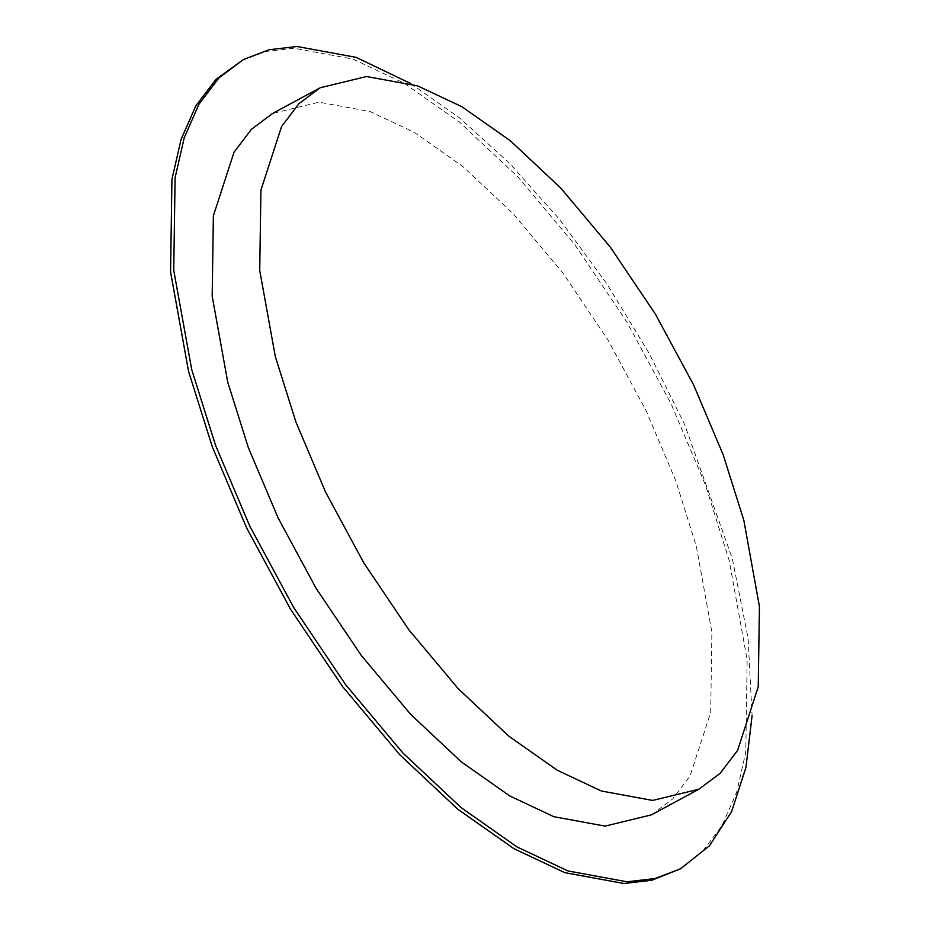 <?xml version="1.0" encoding="UTF-8"?>
<svg xmlns="http://www.w3.org/2000/svg" width="930" height="930" viewBox="0 0 930 930"><rect width="100%" height="100%" fill="white"/><g stroke="black" fill="none" stroke-linecap="round" stroke-linejoin="round"><path stroke-width="0.7" stroke-dasharray="4.65 3.49" d="M651.372 814.866L672.681 798.928L690.025 776.108L710.694 712.415L711.88 632.179L696.303 546.108L675.692 480.589L646.059 410.583L607.871 339.822L562.755 272.804L513.36 213.912L462.884 166.517L414.362 132.386L370.198 111.588L318.99 102.184L272.676 113.414M677.331 870.538L701.918 852.136L721.936 825.805L736.676 792.186L745.779 752.323L747.15 659.742L729.178 560.43L705.382 484.832L671.193 404.05L627.134 322.408L575.077 245.078L518.091 177.119L459.839 122.434L403.853 83.061L352.9 59.055L293.81 48.209L265.98 51.441L240.382 61.171M410.921 83.665L459.443 117.831L509.826 163.552L559.814 219.689L606.988 283.964L649.117 353.307L684.55 424.278L732.352 558.721L748.127 638.538L752.091 715.612"/><path stroke-width="1.4" d="M320.234 87.746L272.676 113.414L251.379 129.363L234.035 152.183L213.365 215.865L212.18 296.112L227.745 382.184L248.368 447.702L278 517.708L316.188 588.457L361.305 655.476L410.688 714.38L461.175 761.775L509.698 795.906L553.862 816.703L605.07 826.107L651.372 814.866L698.93 789.198L652.616 800.428L601.419 791.023L557.256 770.226L508.733 736.107L458.246 688.712L408.851 629.808L363.746 562.79L325.558 492.04L295.926 422.022L275.303 356.504L259.726 270.444L260.911 190.197L281.581 126.515L298.925 103.695L320.234 87.746L366.548 76.516L417.744 85.92L461.908 106.718L510.43 140.837L560.918 188.232L610.301 247.136L655.418 314.154L693.606 384.904L723.238 454.921L743.861 520.44L759.426 606.5L758.241 686.747L737.583 750.429L720.227 773.249L698.93 789.198M243.555 59.462L215.795 79.573L195.788 105.904L181.036 139.535L171.934 179.385L170.574 271.979L188.534 371.279L212.331 446.877L246.52 527.659L290.579 609.301L342.635 686.631L399.621 754.59L457.874 809.274L513.86 848.648L564.824 872.654L623.902 883.5L651.732 880.268L680.504 868.829L654.894 878.559L627.076 881.791L567.986 870.945L517.034 846.939L461.048 807.566L402.795 752.882L345.809 684.922L293.752 607.592L249.693 525.95L215.493 445.168L191.708 369.57L173.736 270.258L175.107 177.677L184.21 137.814L198.95 104.195L218.969 77.864L243.555 59.462L269.154 49.732L296.984 46.5L356.062 57.346L410.921 83.665M752.091 715.612L745.941 767.506L731.585 811.623L709.427 845.835L680.504 868.829"/></g></svg>
